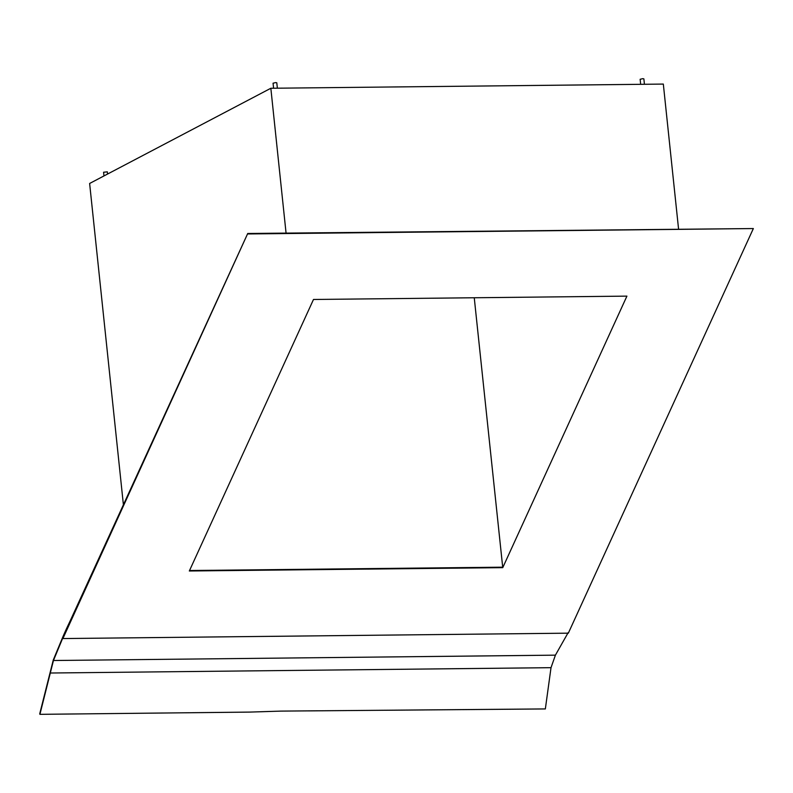 <?xml version="1.0" encoding="UTF-8"?>
<svg xmlns="http://www.w3.org/2000/svg" width="793" height="793" viewBox="0 0 793 793"><rect width="100%" height="100%" fill="white"/><g stroke="black" fill="none" stroke-linecap="round" stroke-linejoin="round"><path stroke-width="1.19" d="M50.009 673.019L551.016 667.676L545.346 708.932L280.92 711.103L249.537 712.094L39.918 714.334L53.448 660.51L62.726 638.107M273.595 88.231L273.06 83.196L275.716 82.591L276.797 82.799L277.362 88.192M103.982 175.937L103.586 172.24L107.323 171.843L107.551 174.054M640.665 84.316L640.139 79.28L642.786 78.666L643.866 78.884L644.431 84.276M39.719 713.839L53.27 660.024L62.548 637.641A500.244 304.611 -22 0 1 68.267 624.934A937.96 571.148 158 0 0 72.213 616.458L247.733 233.489L753.35 228.553L568.333 633.171L62.895 638.563L72.401 616.924A937.96 571.148 -22 0 1 68.446 625.39A500.244 304.611 158 0 0 62.954 637.572M123.45 505.27L89.629 183.47L270.839 88.261L663.325 84.078L678.55 228.89M270.839 88.261L286.065 233.083M502.752 567.649L189.329 570.99L313.493 299.476L626.916 296.126L502.752 567.649L474.254 297.762M189.547 570.524L502.574 567.183M62.895 638.563L247.733 233.489M247.922 233.955L753.35 228.553M551.016 667.676L555.407 655.157L568.125 632.705M53.448 660.51L555.407 655.157"/></g></svg>

